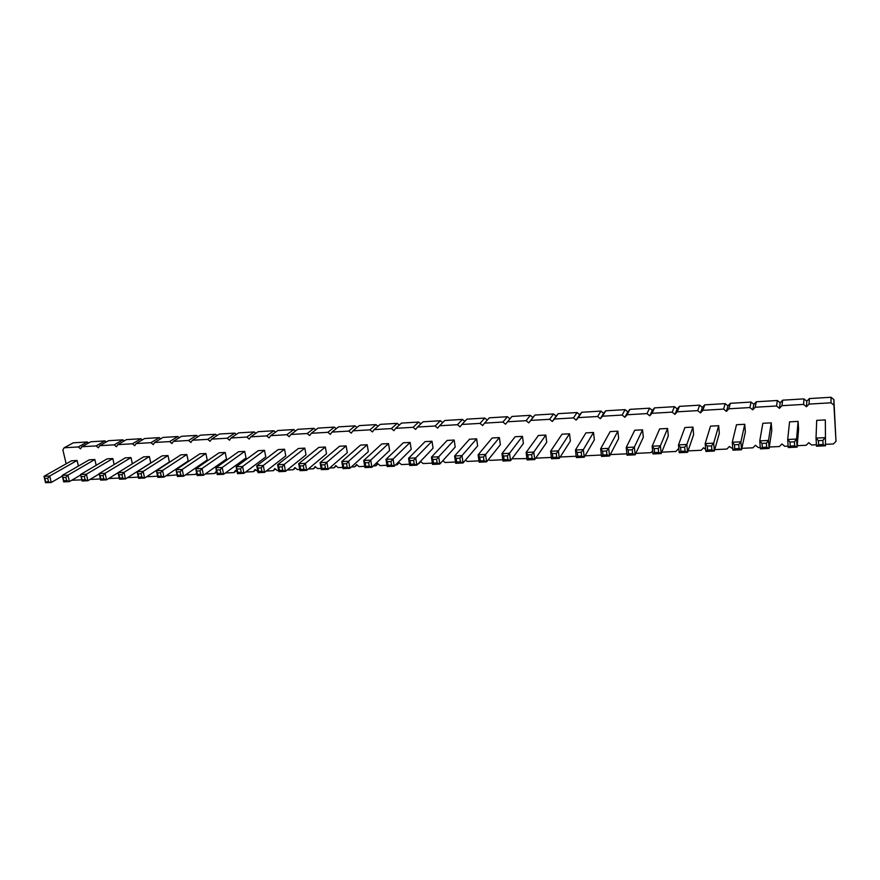 <?xml version="1.0" encoding="UTF-8"?>
<svg xmlns="http://www.w3.org/2000/svg" width="880" height="880" viewBox="0 0 880 880"><rect width="100%" height="100%" fill="white"/><g stroke="black" fill="none" stroke-linecap="round" stroke-linejoin="round"><path stroke-width="1.32" d="M825.539 444.334L833.404 443.96L836 441.353L833.888 399.586L833.921 405.152L831.006 402.798L809.039 404.096L806.465 406.747L803.583 404.415L781.924 405.68L779.405 408.32L776.545 405.999L755.194 407.253L752.73 409.86L749.892 407.561L728.838 408.793L726.429 411.389L723.613 409.101L702.867 410.322L700.502 412.885L697.719 410.619L677.259 411.818L674.938 414.37L672.177 412.115L651.992 413.303L649.726 415.833L646.987 413.6L627.088 414.766L624.866 417.274L622.149 415.052L602.525 416.207L600.347 418.693L597.652 416.493L578.292 417.626L576.158 420.101L573.485 417.912L554.389 419.023L552.299 421.487L549.648 419.309L530.805 420.409L528.759 422.851L526.13 420.684L507.54 421.773L505.527 424.193L502.92 422.048L484.572 423.126L482.614 425.524L480.018 423.39L461.923 424.446L459.998 426.833L457.424 424.71L439.56 425.766L437.668 428.131L435.127 426.019L417.494 427.053L415.646 429.407L413.105 427.317L395.703 428.329L393.888 430.672L391.38 428.582L374.198 429.594L372.427 431.915L369.93 429.847L352.968 430.837L351.23 433.147L348.755 431.09L332.002 432.069L330.297 434.357L327.844 432.311L311.311 433.279L309.639 435.556L307.197 433.521L290.873 434.478L289.234 436.733L286.814 434.72L270.688 435.666L269.082 437.91L266.673 435.897L250.745 436.832L249.172 439.054L246.785 437.063L231.055 437.987L229.515 440.198L227.15 438.218L211.607 439.131L210.1 441.32L207.746 439.351L192.39 440.253L190.916 442.442L188.573 440.484L173.404 441.375L171.952 443.531L169.642 441.595L154.649 442.475L153.23 444.62L150.931 442.684L136.125 443.553L134.728 445.698L132.44 443.773L117.81 444.631L116.446 446.754L114.169 444.84L99.715 445.687L98.373 447.799L96.118 445.907L81.829 446.743L80.52 448.833L78.276 446.952L64.152 447.777L62.865 449.867L66.165 463.815M833.888 399.586L831.017 397.265L831.006 402.798M836 441.353L833.921 405.152M831.017 397.265L809.369 398.574L809.039 404.096M809.369 398.574L806.839 401.192L803.99 398.893L782.65 400.18L780.164 402.776L777.348 400.499L756.305 401.764L753.874 404.338L751.08 402.072L730.334 403.315L727.958 405.878L725.186 403.634L704.726 404.855L702.394 407.396L699.644 405.163L679.459 406.373L677.182 408.903L674.454 406.681L654.555 407.88L652.311 410.377L649.605 408.177L629.981 409.354L627.781 411.84L625.108 409.651L605.737 410.806L603.592 413.27L600.93 411.103L581.823 412.247L579.711 414.7L577.082 412.533L558.228 413.666L556.16 416.097L553.542 413.952L534.941 415.063L532.917 417.472L530.321 415.338L511.962 416.449L507.54 421.773M509.982 418.836L507.408 416.724L489.291 417.813L484.572 423.126M487.245 420.112L484.792 418.077L466.906 419.155L461.923 424.446M464.816 421.366L462.462 419.419L444.807 420.486L439.56 425.766M442.684 422.62L440.429 420.75L423.005 421.795L417.494 427.053M420.849 423.852L418.671 422.059L401.467 423.093L395.703 428.329M399.289 425.073L397.199 423.346L380.215 424.369L374.198 429.594M378.004 426.283L375.991 424.622L359.216 425.623L352.968 430.837M356.994 427.482L355.047 425.876L338.492 426.877L332.002 432.069M336.248 428.67L334.378 427.119L318.021 428.109L311.311 433.279M315.755 429.847L313.951 428.351L297.803 429.319L290.873 434.478M295.526 431.013L293.788 429.561L277.827 430.518L270.688 435.666M275.55 432.168L273.867 430.76L258.104 431.706L250.745 436.832M255.816 433.301L254.188 431.937L238.612 432.872L231.055 437.987M236.324 434.423L234.74 433.114L219.362 434.038L211.607 439.131M217.063 435.545L215.534 434.269L200.343 435.182L192.39 440.253M198.044 436.645L196.559 435.402L181.544 436.304L173.404 441.375M179.245 437.734L177.815 436.535L162.965 437.426L154.649 442.475M160.677 438.812L159.28 437.646L144.617 438.526L136.125 443.553M142.329 439.879L140.976 438.746L126.478 439.615L117.81 444.631M124.19 440.946L122.87 439.835L108.548 440.693L99.715 445.687M106.271 441.991L104.984 440.913L90.827 441.76L81.829 446.743M88.55 443.025L87.307 441.969L73.304 442.816L64.152 447.777M71.753 480.249L81.807 479.842M90.013 479.457L100.408 478.962M108.647 478.566L119.24 478.06M127.501 477.664L138.292 477.147M146.586 476.751L157.597 476.223M165.924 475.827L177.056 474.903M185.493 474.892L195.602 474.408L196.636 472.934M205.304 473.946L214.665 473.506L216.172 471.361L216.634 471.746M225.379 472.989L233.959 472.582L235.488 470.426L237.149 471.812M245.696 472.021L253.484 471.647L255.046 469.48L257.829 471.438M266.288 471.042L273.251 470.701L274.846 468.523L277.233 470.514L278.652 470.448M287.144 470.041L293.26 469.744L294.888 467.544L297.297 469.557L299.75 469.436M308.264 469.029L313.522 468.776L315.183 466.565L317.614 468.589L321.123 468.424M329.67 468.006L334.048 467.797L335.742 465.575L338.173 467.599L342.771 467.39M351.351 466.972L354.816 466.807L356.543 464.563L359.007 466.609L364.716 466.334M373.329 465.927L375.859 465.806L377.619 463.54L380.094 465.597L386.958 465.278M395.593 464.86L397.166 464.783L398.97 462.506L401.467 464.585L409.497 464.2M418.154 463.782L420.585 461.461L423.104 463.551L432.344 463.111M442.838 460.702L445.016 462.506L455.499 462M465.531 460.042L467.225 461.439L478.973 460.878M488.565 459.415L489.72 460.372L502.777 459.745M511.94 458.799L526.9 458.59M535.711 458.172L551.375 457.424M560.208 457.006L576.191 456.236M585.057 455.818L601.37 455.037M610.258 454.608L626.274 453.849L626.835 453.222M635.811 453.387L650.914 452.672L652.619 450.802M661.749 452.155L675.906 451.473L678.194 448.998L678.92 449.581M688.05 450.901L701.239 450.263L703.582 447.766L705.694 449.493M714.747 449.625L726.924 449.042L729.322 446.523L732.798 448.756M741.829 448.327L752.983 447.799L755.425 445.258L758.23 447.546L760.265 447.447M769.318 447.018L779.405 446.534L781.902 443.982L784.74 446.281L788.139 446.116M797.225 445.687L806.212 445.258L808.753 442.673L811.613 444.994L816.431 444.763M150.766 462.935L149.38 456.555L124.003 472.362L125.477 478.951L122.705 477.95L121.968 474.65L124.003 472.362L118.019 472.659L119.493 479.226L125.477 478.951L150.766 462.935M121.968 474.65L118.965 474.793L118.019 472.659L143.561 456.874L149.38 456.555M138.556 478.324L137.093 471.713L138.083 473.858L141.108 473.715L143.154 471.416L137.093 471.713L162.107 455.873L167.992 455.554L143.154 471.416L144.606 478.038L141.845 477.026L138.809 477.18L138.556 478.324L144.606 478.038L169.356 461.967L167.992 455.554M188.177 460.977L186.835 454.531L162.547 470.448L163.977 477.125L161.216 476.102L160.501 472.769L162.547 470.448L156.409 470.756L157.85 477.411L163.977 477.125L188.177 460.977M160.501 472.769L157.432 472.923L156.409 470.756L180.873 454.85L186.835 454.531M217.217 474.606L215.842 467.808L238.557 451.726L244.739 451.385L222.211 467.5L223.575 474.298L220.836 473.264L217.646 473.418L217.217 474.606L223.575 474.298L246.015 457.963L244.739 451.385M177.397 476.487L175.978 469.788L199.87 453.827L205.898 453.497L182.182 469.48L183.601 476.19L180.84 475.167L177.738 475.321L177.397 476.487L183.601 476.19L207.229 459.987L205.898 453.497M197.175 475.552L195.778 468.809L219.098 452.782L225.203 452.452L202.07 468.49L203.456 475.255L200.717 474.221L197.571 474.375L197.175 475.552L203.456 475.255L226.501 458.986L225.203 452.452M364.936 467.599L363.737 460.482L381.777 443.96L388.52 443.597L370.722 460.141L371.899 467.269L369.226 466.18L365.728 466.345L364.936 467.599L371.899 467.269L389.631 450.483L388.52 443.597M342.991 468.644L341.77 461.571L343.123 463.848L346.577 463.683L348.656 461.23L341.77 461.571L360.536 445.115L367.191 444.752L348.656 461.23L349.877 468.314L347.182 467.225L343.739 467.39L342.991 468.644L349.877 468.314L368.335 451.594L367.191 444.752M321.343 469.667L320.089 462.649L321.409 464.915L324.808 464.75L326.887 462.308L320.089 462.649L339.559 446.248L346.137 445.896L326.887 462.308L328.13 469.348L325.435 468.27L322.036 468.435L321.343 469.667L328.13 469.348L347.303 452.683L346.137 445.896M278.883 471.68L277.585 464.75L278.817 466.994L282.128 466.829L284.207 464.431L277.585 464.75L298.408 448.481L304.821 448.129L284.207 464.431L285.494 471.372L282.777 470.305L279.466 470.459L278.883 471.68L285.494 471.372L306.031 454.839L304.821 448.129M299.97 470.679L298.694 463.705L299.97 465.96L303.325 465.795L305.404 463.375L298.694 463.705L318.857 447.37L325.347 447.018L305.404 463.375L306.669 470.36L303.963 469.293L300.608 469.458L299.97 470.679L306.669 470.36L326.535 453.772L325.347 447.018M258.06 472.67L256.74 465.784L257.928 468.017L261.206 467.852L263.274 465.465L256.74 465.784L278.212 449.57L284.537 449.229L263.274 465.465L264.594 472.362L261.866 471.306L258.599 471.46L258.06 472.67L264.594 472.362L285.78 455.895L284.537 449.229M237.512 473.638L236.159 466.807L258.258 450.659L264.517 450.318L242.605 466.488L243.947 473.33L241.219 472.285L237.985 472.439L237.512 473.638L243.947 473.33L265.771 456.94L264.517 450.318M433.059 448.217L432.003 441.243L415.734 457.908L416.856 465.146L414.194 464.035L413.633 460.416L415.734 457.908L408.562 458.271L409.695 465.487L416.856 465.146L433.059 448.217M413.633 460.416L410.047 460.592L408.562 458.271L425.084 441.617L432.003 441.243M387.167 466.554L386.001 459.382L403.293 442.794L410.124 442.42L393.074 459.03L394.229 466.213L391.556 465.113L388.025 465.278L387.167 466.554L394.229 466.213L411.202 449.35L410.124 442.42M816.519 446.215L816.024 438.086L818.378 440.649L822.888 440.429L825.033 437.646L816.024 438.086L816.695 420.387L825.319 419.914L825.517 445.786L823.13 444.51L818.62 444.73L816.519 446.215L825.517 445.786L825.319 419.914M771.782 430.551L771.232 422.851L768.515 440.44L769.098 448.459L766.667 447.205L766.37 443.19L768.515 440.44L759.77 440.869L760.375 448.877L769.098 448.459L771.782 430.551M766.37 443.19L761.992 443.41L759.77 440.869L762.85 423.302L771.232 422.851M798.589 429.154L798.083 421.388L796.565 439.054L797.104 447.139L794.684 445.874L794.42 441.826L796.565 439.054L787.688 439.494L788.238 447.557L797.104 447.139L798.589 429.154M794.42 441.826L789.976 442.035L787.688 439.494L789.58 421.85L798.083 421.388M679.206 452.716L678.48 444.895L684.915 427.526L692.945 427.097L686.84 444.488L687.566 452.32L685.069 451.099L680.889 451.297L679.206 452.716L687.566 452.32L693.627 434.632L692.945 427.097M705.87 451.451L705.177 443.575L707.278 446.072L711.524 445.874L713.669 443.157L705.177 443.575L710.523 426.14L718.674 425.7L713.669 443.157L714.34 451.055L711.865 449.823L707.619 450.021L705.87 451.451L714.34 451.055L719.312 433.29L718.674 425.7M732.919 450.175L732.27 442.233L734.437 444.752L738.749 444.543L740.894 441.804L732.27 442.233L736.505 424.732L744.766 424.281L740.894 441.804L741.521 449.768L739.068 448.525L734.756 448.734L732.919 450.175L741.521 449.768L745.36 431.937L744.766 424.281M527.076 459.921L526.108 452.441L538.439 435.468L545.831 435.072L533.786 452.067L534.743 459.558L532.147 458.403L528.308 458.579L527.076 459.921L534.743 459.558L546.733 442.288L545.831 435.072M551.54 458.766L550.605 451.231L552.376 453.64L556.281 453.453L558.393 450.846L550.605 451.231L562.023 434.192L569.525 433.785L558.393 450.846L559.317 458.392L556.743 457.226L552.849 457.413L551.54 458.766L559.317 458.392L570.383 441.056L569.525 433.785M601.513 456.401L600.655 448.756L602.536 451.187L606.54 451L608.674 448.36L600.655 448.756L610.17 431.574L617.87 431.167L608.674 448.36L609.521 456.016L606.969 454.828L602.965 455.015L601.513 456.401L609.521 456.016L618.662 438.537L617.87 431.167M594.363 439.802L593.527 432.476L583.352 449.614L584.243 457.215L581.68 456.038L581.229 452.232L583.352 449.614L575.454 449.999L576.356 457.589L584.243 457.215L594.363 439.802M581.229 452.232L577.28 452.419L575.454 449.999L585.937 432.894L593.527 432.476M652.938 453.959L652.157 446.204L654.148 448.668L658.273 448.47L660.407 445.797L652.157 446.204L659.648 428.901L667.568 428.472L660.407 445.797L661.177 453.574L658.658 452.364L654.533 452.562L652.938 453.959L661.177 453.574L668.294 435.952L667.568 428.472M627.044 455.191L626.23 447.491L628.155 449.944L632.225 449.746L634.359 447.084L626.23 447.491L634.744 430.243L642.554 429.825L634.359 447.084L635.162 454.806L632.632 453.607L628.562 453.794L627.044 455.191L635.162 454.806L643.313 437.25L642.554 429.825M455.686 463.309L454.619 455.983L456.192 458.337L459.877 458.15L461.989 455.62L454.619 455.983L469.535 439.208L476.641 438.823L461.989 455.62L463.045 462.957L460.405 461.824L456.72 462L455.686 463.309L463.045 462.957L477.631 445.896L476.641 438.823M479.16 462.198L478.115 454.817L479.743 457.182L483.472 457.006L485.584 454.454L478.115 454.817L492.195 437.976L499.4 437.58L485.584 454.454L486.618 461.846L483.989 460.702L480.26 460.878L479.16 462.198L486.618 461.846L500.357 444.708L499.4 437.58M502.953 461.065L501.952 453.64L503.613 456.016L507.408 455.829L509.52 453.266L501.952 453.64L515.163 436.733L522.456 436.337L509.52 453.266L510.51 460.713L507.903 459.558L504.119 459.734L502.953 461.065L510.51 460.713L523.391 443.509L522.456 436.337M432.531 464.398L431.431 457.138L447.161 440.418L454.179 440.033L438.702 456.775L439.791 464.057L437.151 462.935L433.51 463.111L432.531 464.398L439.791 464.057L455.202 447.062L454.179 440.033M45.551 482.735L44 476.322L44.825 478.412L47.685 478.28L49.698 476.036L44 476.322L71.544 460.779L77.088 460.482L49.698 476.036L51.249 482.46L45.606 481.624L45.551 482.735L51.249 482.46L62.326 476.069M78.397 466.07L77.088 460.482M63.701 481.877L62.172 475.42L63.03 477.532L65.912 477.389L67.936 475.134L62.172 475.42L89.232 459.822L94.842 459.514L67.936 475.134L69.465 481.602L66.682 480.623L63.8 480.755L63.701 481.877L69.465 481.602L80.674 474.991M96.173 465.311L94.842 459.514M100.672 480.117L99.176 473.594L100.089 475.717L103.048 475.574L105.083 473.297L99.176 473.594L125.235 457.864L130.988 457.556L105.083 473.297L106.579 479.842L103.796 478.852L100.848 478.984L100.672 480.117L106.579 479.842L118.041 472.758M132.363 463.793L130.988 457.556M82.082 480.997L80.553 474.507L107.129 458.854L112.805 458.546L86.394 474.221L87.912 480.722L85.129 479.743L82.203 479.875L82.082 480.997L87.912 480.722L99.242 473.88M114.158 464.552L112.805 458.546M806.839 401.192L806.465 406.747M803.99 398.893L803.583 404.415M782.65 400.18L781.924 405.68M780.164 402.776L779.405 408.32M777.348 400.499L776.545 405.999M756.305 401.764L755.194 407.253M753.874 404.338L752.73 409.86M751.08 402.072L749.892 407.561M730.334 403.315L728.838 408.793M727.958 405.878L726.429 411.389M725.186 403.634L723.613 409.101M704.726 404.855L702.867 410.322M702.394 407.396L700.502 412.885M699.644 405.163L697.719 410.619M679.459 406.373L677.259 411.818M677.182 408.903L674.938 414.37M674.454 406.681L672.177 412.115M654.555 407.88L651.992 413.303M652.311 410.377L649.726 415.833M649.605 408.177L646.987 413.6M629.981 409.354L627.088 414.766M627.781 411.84L624.866 417.274M625.108 409.651L622.149 415.052M605.737 410.806L602.525 416.207M603.592 413.27L600.347 418.693M600.93 411.103L597.652 416.493M581.823 412.247L578.292 417.626M579.711 414.7L576.158 420.101M577.082 412.533L573.485 417.912M558.228 413.666L554.389 419.023M556.16 416.097L552.299 421.487M553.542 413.952L549.648 419.309M534.941 415.063L530.805 420.409M532.917 417.472L528.759 422.851M530.321 415.338L526.13 420.684M507.408 416.724L502.92 422.048M484.792 418.077L480.018 423.39M462.462 419.419L457.424 424.71M440.429 420.75L435.127 426.019M418.671 422.059L413.105 427.317M420.783 461.626L418.748 463.76M397.199 423.346L391.38 428.582M399.234 462.726L397.166 464.783M375.991 424.622L369.93 429.847M377.949 463.815L375.859 465.806M355.047 425.876L348.755 431.09M356.928 464.882L354.816 466.807M334.378 427.119L327.844 432.311M336.171 465.938L334.048 467.797M313.951 428.351L307.197 433.521M315.678 466.972L313.522 468.776M293.788 429.561L286.814 434.72M295.427 467.995L293.26 469.744M273.867 430.76L266.673 435.897M275.418 468.996L273.251 470.701M254.188 431.937L246.785 437.063M255.662 469.986L253.484 471.647M234.74 433.114L227.15 438.218M236.137 470.965L233.959 472.582M215.534 434.269L207.746 439.351M216.7 472.043L214.665 473.506M196.559 435.402L188.573 440.484M196.779 473.605L195.602 474.408M177.815 436.535L169.642 441.595M159.28 437.646L150.931 442.684M140.976 438.746L132.44 443.773M122.87 439.835L114.169 444.84M104.984 440.913L96.118 445.907M87.307 441.969L78.276 446.952M217.646 473.418L215.842 467.808L222.211 467.5L220.154 469.854L220.836 473.264M177.738 475.321L175.978 469.788L182.182 469.48L180.136 471.812L180.84 475.167M197.571 474.375L195.778 468.809L202.07 468.49L200.013 470.844L200.717 474.221M365.728 466.345L365.134 462.781L363.737 460.482L370.722 460.141L368.632 462.605L369.226 466.18M237.985 472.439L236.159 466.807L242.605 466.488L240.548 468.864L241.219 472.285M388.025 465.278L387.442 461.692L386.001 459.382L393.074 459.03L390.984 461.516L391.556 465.113M680.889 451.297L680.515 447.381L678.48 444.895L686.84 444.488L684.706 447.183L685.069 451.099M528.308 458.579L527.824 454.839L526.108 452.441L533.786 452.067L531.674 454.652L532.147 458.403M433.51 463.111L432.96 459.47L431.431 457.138L438.702 456.775L436.601 459.294L437.151 462.935M82.203 479.875L80.553 474.507L86.394 474.221L84.37 476.487L85.129 479.743M119.493 479.226L119.713 478.082L122.705 477.95M118.965 474.793L119.713 478.082M141.108 473.715L141.845 477.026M138.083 473.858L138.809 477.18M157.85 477.411L158.147 476.256L161.216 476.102M157.432 472.923L158.147 476.256M216.964 470.008L220.154 469.854M177.023 471.966L180.136 471.812M196.867 470.998L200.013 470.844M365.134 462.781L368.632 462.605M346.577 463.683L347.182 467.225M343.123 463.848L343.739 467.39M324.808 464.75L325.435 468.27M321.409 464.915L322.036 468.435M282.128 466.829L282.777 470.305M278.817 466.994L279.466 470.459M303.325 465.795L303.963 469.293M299.97 465.96L300.608 469.458M261.206 467.852L261.866 471.306M257.928 468.017L258.599 471.46M237.314 469.018L240.548 468.864M409.695 465.487L410.608 464.2L414.194 464.035M410.047 460.592L410.608 464.2M387.442 461.692L390.984 461.516M822.888 440.429L823.13 444.51M818.378 440.649L818.62 444.73M760.375 448.877L762.3 447.414L766.667 447.205M761.992 443.41L762.3 447.414M788.238 447.557L790.251 446.083L794.684 445.874M789.976 442.035L790.251 446.083M680.515 447.381L684.706 447.183M711.524 445.874L711.865 449.823M707.278 446.072L707.619 450.021M738.749 444.543L739.068 448.525M734.437 444.752L734.756 448.734M527.824 454.839L531.674 454.652M556.281 453.453L556.743 457.226M552.376 453.64L552.849 457.413M606.54 451L606.969 454.828M602.536 451.187L602.965 455.015M576.356 457.589L577.72 456.225L581.68 456.038M577.28 452.419L577.72 456.225M658.273 448.47L658.658 452.364M654.148 448.668L654.533 452.562M632.225 449.746L632.632 453.607M628.155 449.944L628.562 453.794M459.877 458.15L460.405 461.824M456.192 458.337L456.72 462M483.472 457.006L483.989 460.702M479.743 457.182L480.26 460.878M507.408 455.829L507.903 459.558M503.613 456.016L504.119 459.734M432.96 459.47L436.601 459.294M47.685 478.28L48.455 481.492M44.825 478.412L45.606 481.624M65.912 477.389L66.682 480.623M63.03 477.532L63.8 480.755M103.048 475.574L103.796 478.852M100.089 475.717L100.848 478.984M81.444 476.63L84.37 476.487"/></g></svg>
